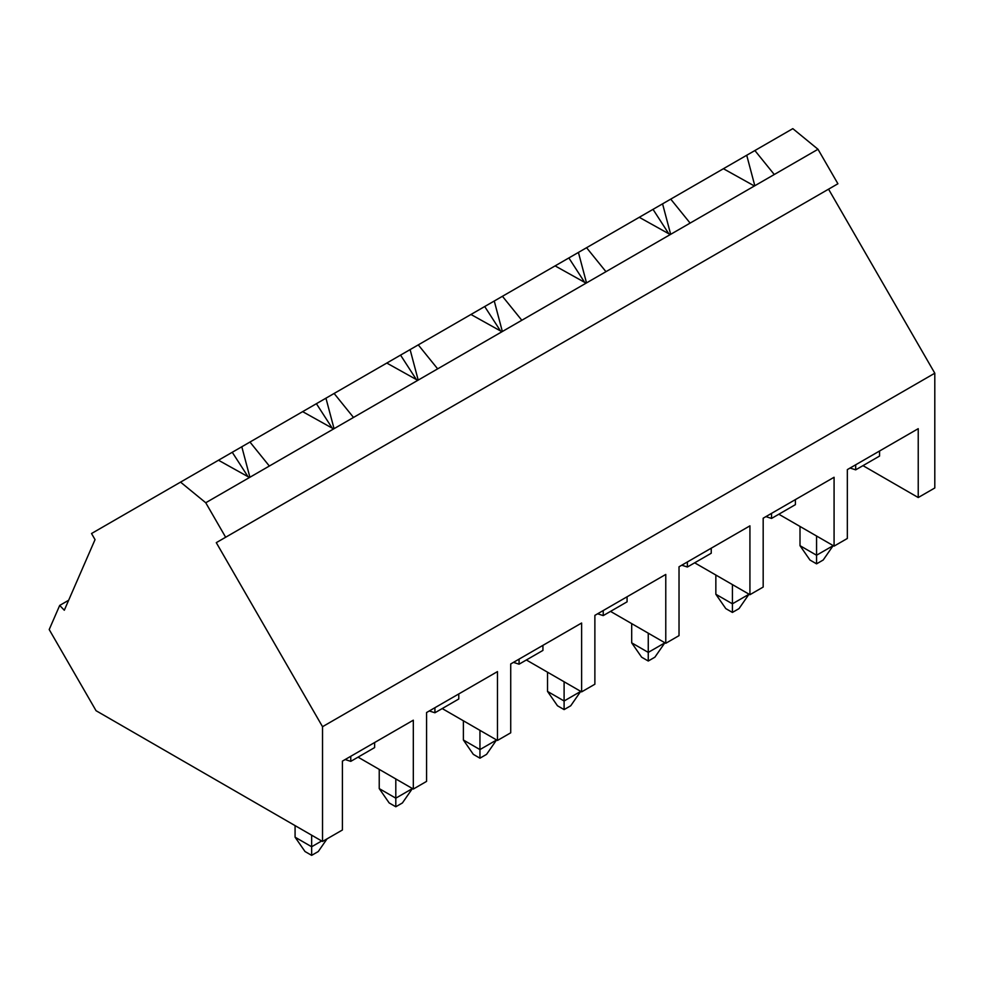 <?xml version="1.0" encoding="UTF-8"?>
<svg xmlns="http://www.w3.org/2000/svg" width="984" height="984" viewBox="0 0 984 984"><rect width="100%" height="100%" fill="white"/><g stroke="black" fill="none" stroke-linecap="round" stroke-linejoin="round"><path stroke-width="1.48" d="M816.56 536.009L816.56 555.234L833.128 545.677L823.19 560.019L816.56 563.844L809.943 560.019L800.004 545.677L800.004 526.452L800.004 545.677L816.56 555.234L816.56 536.009M800.004 545.677L809.943 560.019L816.56 563.844L816.56 555.234L800.004 545.677M816.56 555.234L816.56 563.844L823.19 560.019L833.128 545.677L816.56 555.234M732.416 584.594L732.416 603.819L748.972 594.262L739.033 608.604L732.416 612.429L725.786 608.604L715.848 594.262L715.848 575.037L715.848 594.262L732.416 603.819L732.416 584.594M715.848 594.262L725.786 608.604L732.416 612.429L732.416 603.819L715.848 594.262M732.416 603.819L732.416 612.429L739.033 608.604L748.972 594.262L732.416 603.819M648.259 633.179L648.259 652.404L664.827 642.847L654.889 657.189L648.259 661.014L641.63 657.189L631.691 642.847L631.691 623.622L631.691 642.847L648.259 652.404L648.259 633.179M631.691 642.847L641.63 657.189L648.259 661.014L648.259 652.404L631.691 642.847M648.259 652.404L648.259 661.014L654.889 657.189L664.827 642.847L648.259 652.404M564.103 681.764L564.103 700.989L580.671 691.432L570.732 705.774L564.103 709.599L557.473 705.774L547.534 691.432L547.534 672.207L547.534 691.432L564.103 700.989L564.103 681.764M547.534 691.432L557.473 705.774L564.103 709.599L564.103 700.989L547.534 691.432M564.103 700.989L564.103 709.599L570.732 705.774L580.671 691.432L564.103 700.989M479.946 730.349L479.946 749.587L496.514 740.017L486.576 754.359L479.946 758.184L473.329 754.359L463.39 740.017L463.39 720.792L463.39 740.017L479.946 749.587L479.946 730.349M463.39 740.017L473.329 754.359L479.946 758.184L479.946 749.587L463.39 740.017M479.946 749.587L479.946 758.184L486.576 754.359L496.514 740.017L479.946 749.587M395.802 778.934L395.802 798.172L412.358 788.602L402.419 802.944L395.802 806.769L389.172 802.944L379.234 788.602L379.234 769.377L379.234 788.602L395.802 798.172L395.802 778.934M379.234 788.602L389.172 802.944L395.802 806.769L395.802 798.172L379.234 788.602M395.802 798.172L395.802 806.769L402.419 802.944L412.358 788.602L395.802 798.172M311.645 835.17L311.645 846.757L321.67 840.963L311.645 846.757L311.645 835.17M318.275 851.529L311.645 855.354L305.015 851.529L295.077 837.187L295.077 825.613L295.077 837.187L311.645 846.757L295.077 837.187L305.015 851.529L311.645 855.354L311.645 846.757L311.645 855.354L318.275 851.529L327.057 838.848L318.275 851.529M668.812 233.786L653.019 209.358L639.256 217.304L792.821 128.646L754.888 150.54L774.273 174.512L754.396 185.988L723.412 168.719L670.731 199.125L690.116 223.097L754.396 185.988L670.239 234.573L639.256 217.304L586.575 247.71L639.256 217.304L670.239 234.573L605.959 271.682L690.116 223.097L670.731 199.125L653.019 209.358L668.812 233.786M584.656 282.371L568.863 257.943L555.099 265.889L578.42 252.433L568.863 257.943L584.656 282.371M500.512 330.956L484.706 306.528L470.955 314.474L555.099 265.889L502.43 296.295L521.815 320.267L586.083 283.158L555.099 265.889L586.083 283.158L501.938 331.756L470.955 314.474L418.274 344.88L470.955 314.474L501.938 331.756L437.659 368.852L521.815 320.267L502.43 296.295L484.706 306.528L500.512 330.956M416.355 379.541L400.549 355.113L386.798 363.059L418.274 344.88L437.659 368.852L417.782 380.341L386.798 363.059L334.117 393.465L386.798 363.059L417.782 380.341L353.502 417.45L437.659 368.852L418.274 344.88L400.549 355.113L416.355 379.541M332.198 428.126L316.405 403.698L302.642 411.644L334.117 393.465L353.502 417.45L333.625 428.926L302.642 411.644L249.961 442.05L302.642 411.644L333.625 428.926L269.345 466.035L353.502 417.45L334.117 393.465L316.405 403.698L332.198 428.126M248.042 476.711L232.249 452.283L218.485 460.229L249.961 442.05L269.345 466.035L249.469 477.511L218.485 460.229L180.552 482.123L218.485 460.229L249.469 477.511L205.742 502.75L269.345 466.035L249.961 442.05L232.249 452.283L248.042 476.711M91.524 533.525L180.552 482.123L205.742 502.75L225.656 537.252L216.283 542.651L322.531 726.696L322.531 841.468L96.051 710.706L49.2 629.551L59.692 605.431L64.304 610.24L95.042 539.613L91.524 533.525L95.042 539.613L64.304 610.24L59.692 605.431L68.646 600.265L59.692 605.431L49.2 629.551L96.051 710.706L322.531 841.468L342.407 829.992L322.531 841.468L322.531 726.696L934.8 373.207L322.531 726.696L216.283 542.651L837.913 183.762L225.656 537.252L205.742 502.75L180.552 482.123L91.524 533.525M350.771 756.302L350.771 761.358L374.621 747.582L374.621 742.526L374.621 747.582L350.771 761.358L345.15 759.55L350.771 761.358L350.771 756.302M413.317 789.057L358.053 757.151L413.317 789.057L426.564 781.394L413.317 789.057L413.317 720.19L413.317 789.057M434.928 707.717L434.928 712.773L458.778 698.997L458.778 693.941L458.778 698.997L434.928 712.773L429.307 710.965L434.928 712.773L434.928 707.717M497.461 740.46L442.21 708.566L497.461 740.46L510.721 732.809L497.461 740.46L497.461 671.605L497.461 740.46M519.072 659.132L519.072 664.188L542.934 650.412L542.934 645.356L542.934 650.412L519.072 664.188L513.451 662.367L519.072 664.188L519.072 659.132M581.618 691.875L526.366 659.981L581.618 691.875L594.877 684.224L581.618 691.875L581.618 623.02L581.618 691.875M603.229 610.547L603.229 615.603L627.079 601.827L627.079 596.771L627.079 601.827L603.229 615.603L597.608 613.782L603.229 615.603L603.229 610.547M665.774 643.29L610.523 611.396L665.774 643.29L679.021 635.639L665.774 643.29L665.774 574.435L665.774 643.29M687.385 561.962L687.385 567.018L711.235 553.242L711.235 548.186L711.235 553.242L687.385 567.018L681.764 565.197L687.385 567.018L687.385 561.962M749.931 594.705L694.667 562.811L749.931 594.705L763.178 587.054L749.931 594.705L749.931 525.85L749.931 594.705M578.42 252.421L586.575 247.71L605.959 271.682L586.083 283.158L605.959 271.682L586.575 247.71L578.42 252.421L586.513 282.912L578.42 252.421M771.542 513.365L771.542 518.433L795.392 504.657L795.392 499.601L795.392 504.657L771.542 518.433L765.921 516.612L771.542 518.433L771.542 513.365M834.075 546.12L778.824 514.226L834.075 546.12L847.335 538.469L834.075 546.12L834.075 477.265L834.075 546.12M746.721 155.251L723.412 168.719L754.396 185.988L817.999 149.273L774.273 174.512L754.888 150.54L746.721 155.251L754.814 185.742L746.721 155.251M855.686 464.78L855.686 469.848L879.548 456.072L879.548 451.016L879.548 456.072L855.686 469.848L850.065 468.027L855.686 469.848L855.686 464.78M918.232 497.535L862.98 465.641L918.232 497.535L934.8 487.978L918.232 497.535L918.232 428.68L918.232 497.535M342.407 829.992L342.407 761.124L413.317 720.19L342.407 761.124L393.366 731.702L342.407 761.124L342.407 829.992M426.564 781.394L426.564 712.539L497.461 671.605L426.564 712.539L477.523 683.117L426.564 712.539L426.564 781.394M510.721 732.809L510.721 663.954L581.618 623.02L510.721 663.954L561.667 634.532L510.721 663.954L510.721 732.809M594.877 684.224L594.877 615.369L665.774 574.435L594.877 615.369L645.824 585.947L594.877 615.369L594.877 684.224M679.021 635.639L679.021 566.784L749.931 525.85L679.021 566.784L729.98 537.362L679.021 566.784L679.021 635.639M763.178 587.054L763.178 518.199L834.075 477.265L763.178 518.199L814.137 488.777L763.178 518.199L763.178 587.054M847.335 538.469L847.335 469.614L918.232 428.68L847.335 469.614L898.281 440.192L847.335 469.614L847.335 538.469M934.8 487.978L934.8 373.207L828.553 189.174L837.913 183.762L817.999 149.273L792.821 128.646L817.999 149.273L837.913 183.762L828.553 189.174L934.8 373.207L934.8 487.978M249.899 477.265L241.806 446.773L249.899 477.265M334.056 428.68L325.95 398.188L334.056 428.68M418.2 380.095L410.107 349.603L418.2 380.095M502.357 331.51L494.263 301.018L502.357 331.51M670.67 234.327L662.564 203.836L670.67 234.327M898.281 440.192L918.232 428.68L898.281 440.192M814.137 488.777L834.075 477.265L814.137 488.777M729.98 537.362L749.931 525.85L729.98 537.362M645.824 585.947L665.774 574.435L645.824 585.947M561.667 634.532L581.618 623.02L561.667 634.532M477.523 683.117L497.461 671.605L477.523 683.117M393.366 731.702L413.317 720.19L393.366 731.702"/></g></svg>
